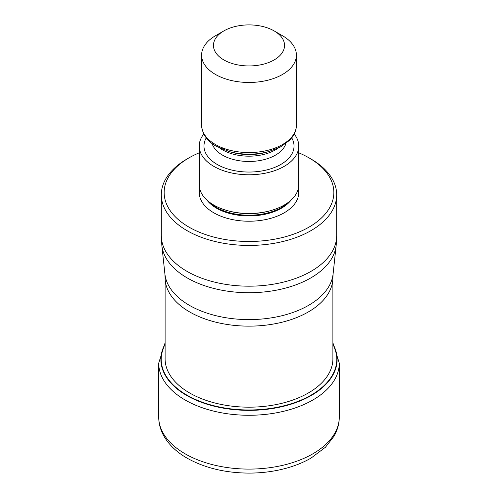 <?xml version="1.0" encoding="UTF-8"?>
<svg xmlns="http://www.w3.org/2000/svg" width="498" height="498" viewBox="0 0 498 498"><rect width="100%" height="100%" fill="white"/><g stroke="black" fill="none" stroke-linecap="round" stroke-linejoin="round"><path stroke-width="0.75" d="M165.106 344.33A87.81 50.696 180 0 0 186.912 395.132A87.81 50.696 0 0 0 294.33 402.701A87.81 50.696 0 0 0 332.894 344.33M311.007 159.018L308.997 157.854L311.007 159.018A87.692 50.628 180 0 1 336.692 194.811A87.692 50.628 180 0 1 311.007 230.611A87.692 50.628 180 0 1 186.993 230.611A87.692 50.628 180 0 1 161.308 194.811A87.692 50.628 180 0 1 186.993 159.018L189.003 157.854A84.847 48.985 180 0 1 199.231 152.818M298.769 152.818A84.847 48.985 180 0 1 308.997 157.854L308.997 157.854A84.847 48.985 180 0 1 308.997 227.132A84.847 48.985 180 0 1 189.003 227.132A84.847 48.985 180 0 1 189.003 157.854L189.003 157.854M199.231 146.051L199.231 184.752A49.769 28.735 0 0 0 213.81 205.07A49.769 28.735 0 0 0 227.835 210.754A49.769 28.735 0 0 0 270.165 210.754A49.769 28.735 0 0 0 298.769 184.752L298.769 146.051A49.769 28.735 180 0 1 268.049 172.594A49.769 28.735 180 0 1 213.81 166.369A49.769 28.735 180 0 1 199.231 146.051A49.769 28.735 180 0 1 203.794 134.03M294.206 134.03A49.769 28.735 180 0 1 298.769 146.051M282.515 35.75L274.137 30.913L282.515 35.75A47.397 27.365 180 0 1 296.397 55.097A47.397 27.365 180 0 1 282.515 74.451A47.397 27.365 180 0 1 215.485 74.451A47.397 27.365 180 0 1 201.603 55.097A47.397 27.365 180 0 1 215.485 35.75L223.863 30.913A35.551 20.524 180 0 1 274.137 30.913L274.137 30.913A35.551 20.524 180 0 1 274.137 59.934A35.551 20.524 180 0 1 223.863 59.934A35.551 20.524 180 0 1 223.863 30.913L223.863 30.913M158.706 416.963A90.294 52.134 0 0 0 185.15 453.827A90.294 52.134 0 0 0 283.555 465.126A90.294 52.134 0 0 0 339.294 416.963C339.256 423.698 337.495 430.123 334.015 436.223L325.455 447.229L311.182 457.992C304.122 462.088 296.21 465.393 287.458 467.89C275.382 471.313 262.67 473.05 249.336 473.1C225.494 473 204.759 468.02 187.117 458.166C176.74 452.209 169.021 444.87 163.942 436.142C160.487 430.06 158.744 423.667 158.706 416.963L158.706 363.142L165.106 342.749M339.294 416.963L339.294 363.142A90.294 52.134 180 0 1 283.555 411.304A90.294 52.134 180 0 1 185.15 400.006A90.294 52.134 180 0 1 158.706 363.142M332.894 343.931A88.115 50.871 180 0 1 294.909 402.907A88.115 50.871 180 0 1 186.694 395.456A88.115 50.871 180 0 1 165.106 343.931M332.894 357.745A83.913 48.449 0 0 1 281.899 403.299A83.913 48.449 0 0 1 189.663 392.984A83.913 48.449 180 0 1 165.106 357.745M165.106 277.703L164.906 273.962A84.255 48.648 0 0 0 189.421 305.355A84.255 48.648 0 0 0 189.526 305.411A84.255 48.648 0 0 0 278.886 316.435A84.255 48.648 0 0 0 333.094 273.962L332.894 277.703A83.894 48.437 180 0 1 281.171 322.436A83.894 48.437 180 0 1 189.782 312.009A83.894 48.437 180 0 1 189.676 311.953A83.894 48.437 180 0 1 165.106 277.703L165.106 359.718M336.275 240.484A87.331 50.416 180 0 1 336.162 245.421A87.331 50.416 180 0 1 279.907 289.456A87.331 50.416 180 0 1 187.248 277.952A87.331 50.416 180 0 1 161.838 245.421L161.308 235.554A87.692 50.628 0 0 0 186.993 271.354A87.692 50.628 -0 0 0 282.559 282.329A87.692 50.628 -0 0 0 336.692 235.554L336.692 194.811M199.686 188.624A49.769 28.735 0 0 0 213.81 212.808A49.769 28.735 0 0 0 271.105 218.236A49.769 28.735 0 0 0 298.314 188.624M206.931 200.103A45.978 26.543 0 0 0 216.487 208.164A45.978 26.543 0 0 0 291.069 200.103M288.653 202.113A45.978 26.543 180 0 1 216.487 207.448A45.978 26.543 180 0 1 209.347 202.113M227.835 210.754L228.825 211.028A47.435 27.384 0 0 0 269.175 211.028L270.165 210.754M206.259 137.871A45.032 25.996 0 0 0 217.159 164.433A45.032 25.996 0 0 0 272.643 168.175A45.032 25.996 0 0 0 291.741 137.871M212.098 143.524A37.443 21.619 0 0 0 222.519 155.146A37.443 21.619 0 0 0 260.329 160.462A37.443 21.619 0 0 0 285.902 143.524M278.096 148.167A37.443 21.619 180 0 1 222.519 149.842A37.443 21.619 180 0 1 219.904 148.167M232.454 152.444A38.9 22.46 0 0 0 265.546 152.444L268.54 151.635A45.941 26.525 180 0 1 229.46 151.635L232.454 152.444M229.46 151.635L216.269 146.275C207.075 141.108 202.188 134.08 201.603 125.191A47.397 27.365 0 0 0 215.485 144.538A47.397 27.365 0 0 0 267.14 150.471A47.397 27.365 0 0 0 296.397 125.191C296.366 129.449 294.978 133.464 292.226 137.23L289.55 140.355L280.237 147.097L268.54 151.635M339.294 363.142L332.894 342.749M332.894 277.703L332.894 359.718M164.906 273.962L161.838 245.421M161.308 194.811L161.308 235.554M333.094 273.962L336.162 245.421L336.692 235.554M296.397 125.191L296.397 55.097M201.603 125.191L201.603 55.097"/></g></svg>
